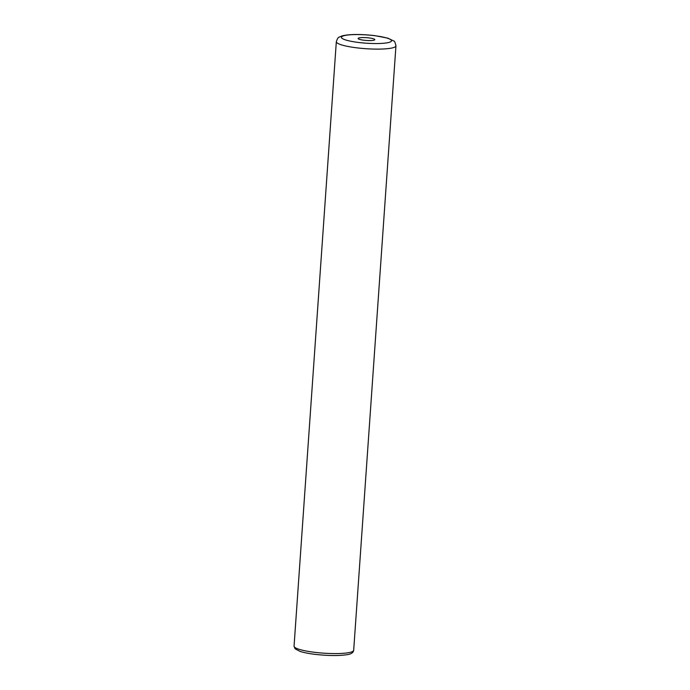 <?xml version="1.0" encoding="UTF-8"?>
<svg xmlns="http://www.w3.org/2000/svg" width="690" height="690" viewBox="0 0 690 690"><rect width="100%" height="100%" fill="white"/><g stroke="black" fill="none" stroke-linecap="round" stroke-linejoin="round"><path stroke-width="1.03" d="M363.803 40.201A8.366 1.38 4 0 0 374.765 39.779A8.366 1.38 4 0 0 369.124 37.933A8.366 1.38 4 0 0 358.145 38.614A8.366 1.38 4 0 0 363.803 40.201M353.677 650.316C353.496 651.317 352.909 653.991 346.742 654.732C338.307 655.931 327.672 655.793 314.838 654.327C308.697 653.559 303.764 652.585 300.055 651.403L295.07 648.781L294.052 646.15A29.886 4.942 4 0 0 314.373 652.283A29.886 4.942 4 0 0 353.677 650.316L395.948 45.85A29.886 4.942 -176 0 1 356.644 47.817A29.886 4.942 -176 0 1 336.323 41.685C338.376 36.104 338.316 37.829 341.964 35.915C349.356 34.129 360.266 34.026 374.696 35.621L387.909 38.166L393.861 41.046C394.456 40.805 395.154 42.409 395.948 45.85M374.437 35.664A25.099 4.149 4 0 0 342.723 36.122A25.099 4.149 4 0 0 358.49 42.461A25.099 4.149 4 0 0 390.204 42.004A25.099 4.149 4 0 0 374.437 35.664M294.052 646.15L336.323 41.685"/></g></svg>
